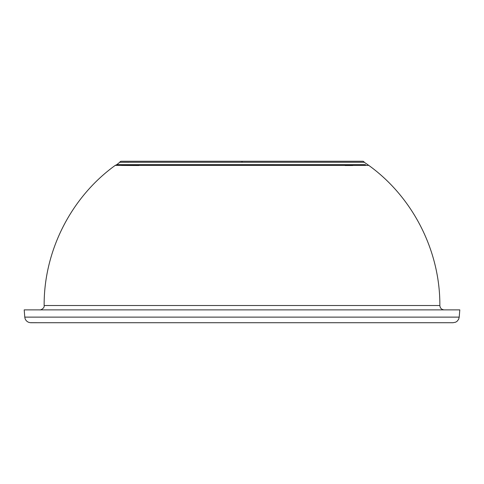 <?xml version="1.0" encoding="UTF-8"?>
<svg xmlns="http://www.w3.org/2000/svg" width="484" height="484" viewBox="0 0 484 484"><rect width="100%" height="100%" fill="white"/><g stroke="black" fill="none" stroke-linecap="round" stroke-linejoin="round"><path stroke-width="0.73" d="M362.685 161.263L121.315 161.263A1.742 1.742 90 0 0 119.742 162.267L364.258 162.267A1.742 1.742 90 0 0 362.685 161.263M128.835 162.297L119.742 162.267L116.819 164.651L365.468 164.663M118.598 164.663L117.195 164.651M364.258 162.267L368.741 165.371L115.259 165.371C71.039 197.26 43.796 251.008 44.147 305.525L439.853 305.525C440.113 308.169 441.565 309.621 444.203 309.875M121.502 165.443L138.854 165.522M345.146 165.522L352.769 165.504M49.289 305.513L44.147 305.525C44.758 308.272 40.335 310.317 39.797 309.875M441.959 309.875L422.901 309.875M453.084 322.725L43.33 322.731L30.226 322.695L28.489 322.247C26.299 321.231 25.065 319.519 24.781 317.123L24.2 309.875L459.8 309.875L459.219 317.123L458.602 319.355L457.09 321.279L455.704 322.169L453.024 322.725M24.781 317.123L459.219 317.123M452.927 322.725L30.855 322.725M242 162.285L242 161.263M116.819 164.651L115.259 165.371M368.741 165.371C412.961 197.26 440.204 251.008 439.853 305.525M452.461 322.725L450.955 322.731M448.825 322.731L446.163 322.731M443.659 322.731L325.327 322.725M303.305 322.725L247.427 322.725"/></g></svg>
